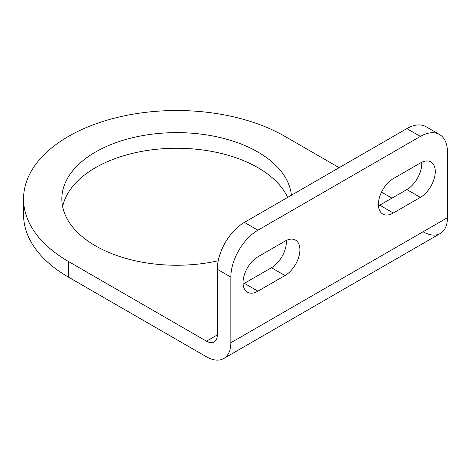 <?xml version="1.0" encoding="UTF-8"?>
<svg xmlns="http://www.w3.org/2000/svg" width="471" height="471" viewBox="0 0 471 471"><rect width="100%" height="100%" fill="white"/><g stroke="black" fill="none" stroke-linecap="round" stroke-linejoin="round"><path stroke-width="0.71" d="M287.657 197.408A114.865 66.317 0 0 0 257.931 167.676A114.865 66.317 0 0 0 139.092 151.909A114.865 66.317 0 0 0 62.637 206.757M218.214 260.775A114.865 66.317 180 0 1 95.483 245.833A114.865 66.317 180 0 1 61.836 198.939A114.865 66.317 180 0 1 132.745 137.673A114.865 66.317 180 0 1 257.931 152.045A114.865 66.317 180 0 1 291.396 195.247M217.319 334.934L206.486 341.187A15.313 8.843 -120 0 0 214.146 341.946A15.313 8.843 -120 0 0 217.319 334.934L217.319 269.282L230.855 277.095A38.286 22.108 -60 0 1 238.785 250.413A38.286 22.108 -60 0 1 257.931 230.201L244.39 222.383A38.286 22.108 120 0 0 225.25 242.594A38.286 22.108 120 0 0 217.319 269.282M423.082 231.767A34.46 19.894 -120 0 0 440.314 233.475L223.719 358.525A34.46 19.894 60 0 1 206.486 356.818L68.407 277.095A153.157 88.424 180 0 1 23.55 214.57L23.55 198.939A153.157 88.424 180 0 1 118.097 117.25A153.157 88.424 180 0 1 285.002 136.413L339.149 167.676M447.45 217.696L230.855 342.747A34.46 19.894 60 0 1 223.719 358.525L440.314 233.475A34.46 19.894 -120 0 0 447.45 217.696L447.45 152.045A38.286 22.108 -60 0 0 439.52 134.518L425.984 126.699A38.286 22.108 120 0 0 406.838 128.601L420.373 136.413A38.286 22.108 -60 0 1 439.52 134.518L425.984 126.699M243.095 284.031A21.06 12.158 120 0 0 244.39 283.348L271.467 267.716A21.06 12.158 120 0 0 286.303 240.457M257.931 291.166A21.06 12.158 -60 0 1 247.399 292.208A21.06 12.158 -60 0 1 244.172 275.335A21.06 12.158 -60 0 1 257.931 256.777L285.002 241.146A21.06 12.158 -60 0 1 295.535 240.098A21.06 12.158 -60 0 1 298.761 256.978A21.06 12.158 -60 0 1 285.002 275.535L257.931 291.166L244.39 283.348M378.466 205.874A21.06 12.158 120 0 0 379.761 205.191L406.838 189.56A21.06 12.158 120 0 0 421.675 162.301M393.303 213.01A21.06 12.158 -60 0 1 382.77 214.052A21.06 12.158 -60 0 1 379.544 197.178A21.06 12.158 -60 0 1 393.303 178.621L420.373 162.99A21.06 12.158 -60 0 1 430.906 161.942A21.06 12.158 -60 0 1 434.132 178.821A21.06 12.158 -60 0 1 420.373 197.378L393.303 213.01L379.761 205.191M244.39 222.383L406.838 128.601M420.373 136.413L257.931 230.201M230.855 342.747L230.855 277.095M206.486 341.187L68.407 261.464A153.157 88.424 180 0 1 23.55 198.939M381.504 192.127L391.949 198.156M271.467 267.716L285.002 275.535M406.838 189.56L420.373 197.378M68.407 277.095L68.407 261.464"/></g></svg>
